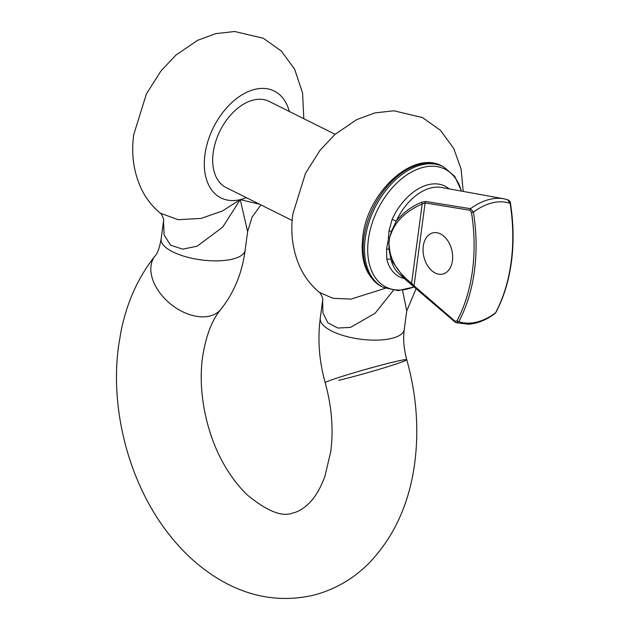 <?xml version="1.0" encoding="UTF-8"?>
<svg xmlns="http://www.w3.org/2000/svg" width="630" height="630" viewBox="0 0 630 630"><rect width="100%" height="100%" fill="white"/><g stroke="black" fill="none" stroke-linecap="round" stroke-linejoin="round"><path stroke-width="0.94" d="M404.373 278.586A50.739 32.421 -63.5 0 1 386.796 259.363L386.568 249L387.718 242.755A33.618 31.311 -177.1 0 0 388.403 237.597L388.962 231.037L392.136 219.327A50.739 32.421 -63.5 0 1 428.502 184.629A50.739 32.421 -63.5 0 1 449.08 188.85M392.136 219.327L396.199 221.24C402.861 212.893 411.319 206.561 421.58 202.246L425.62 201.474L470.484 208.68L473.429 212.129A151.924 103.029 76.5 0 1 458.813 321.639L456.175 322.733L455.333 322.237A1.543 0.827 130.5 0 1 455.151 322.143L456.175 322.733L468.759 324.222C477.564 323.521 486.273 319.993 494.912 313.645L495.526 312.85A151.924 103.029 -103.5 0 0 511.119 262.23A151.924 103.029 -103.5 0 0 510.135 203.34L507.662 199.773M387.718 242.755A3.851 1.386 -167.3 0 1 388.891 242.92L389.56 249.323C391.309 261.875 398.656 273.2 411.603 283.311L414.052 285.823A1.543 0.819 131.2 0 0 414.138 286.721A1.543 0.819 131.2 0 0 414.233 286.784L405.287 279.429L391.065 259.741A3.851 2.378 -14.3 0 0 390.561 259.402A3.851 2.378 -14.3 0 0 386.796 259.363M461.341 191.079A65.914 42.115 116.5 0 0 423.62 167.249A65.914 42.115 116.5 0 0 368.392 239.408A65.914 42.115 116.5 0 0 407.374 289.005A65.914 42.115 116.5 0 0 414.194 286.768M469.862 210.239A1.543 1.087 99.7 0 1 470.484 208.68A66.756 42.659 -63.5 0 1 503.803 198.789L507.953 199.844C509.615 200.765 510.442 201.891 510.434 203.214C513.592 223.398 513.915 242.975 511.418 261.954C508.859 280.917 503.653 297.793 495.81 312.59L495.81 312.59A1.543 0.898 -151.9 0 1 495.526 312.85A64.606 41.281 116.5 0 1 476.516 322.158A64.606 41.281 116.5 0 1 458.813 321.639A1.543 0.898 28.1 0 1 457.01 320.835A150.405 101.997 -103.5 0 0 471.476 212.42L469.862 210.239L425.108 202.931L422.195 203.963C407.012 210.625 396.924 219.823 391.931 231.541L389.608 237.573A34.815 32.429 2.9 0 1 388.891 242.92L389.033 249.346L391.065 259.741A48.786 31.177 116.5 0 0 398.68 273.333L405.287 279.429M452.434 260.749A21.184 14.364 76.5 0 1 442.788 274.082A21.184 14.364 76.5 0 1 423.265 246.212A21.184 14.364 76.5 0 1 432.912 232.872A21.184 14.364 76.5 0 1 452.434 260.749M292.194 220.492L226.139 187.575A48.148 30.768 -63.5 0 1 213.192 152.72A48.148 30.768 -63.5 0 1 269.081 101.383L335.136 134.292M303.802 118.684L302.589 93.012L294.659 69.284L281.382 51.093L263.348 38.28L234.707 31.5L215.712 33.642L197.599 40.336L175.896 55.117L160.934 70.985L146.388 93.98L133.765 134.56C131.071 153.917 133.568 171.959 141.254 188.693C145.837 198.261 152.2 206.419 160.335 213.176L178.172 219.713L201.222 218.397L222.429 210.963L240.25 199.623L222.729 227.099L197.206 246.18L182.739 249.165L170.557 245.196L164.107 234.895L163.501 221.311M393.356 290.391L375.086 313.275L350.579 327.364L337.83 328.041L327.884 322.843L322.938 312.921L322.631 300.589M463.223 191.418L461.097 169.171L453.781 148.562L440.504 130.371L422.47 117.558L393.837 110.778L374.834 112.92L356.722 119.613L335.018 134.395L320.056 150.263L305.511 173.258L292.887 213.838C290.194 233.195 292.69 251.236 300.376 267.97C304.959 277.539 311.322 285.697 319.457 292.454L333.002 298.305L351.005 299.1L385.276 288.296M163.603 220.5L161.13 239.03A42.375 15.38 7.6 0 0 185.748 256.741A42.375 15.38 7.6 0 0 232.305 259.166A42.375 15.38 7.6 0 0 245.133 250.236L247.614 231.619L240.25 199.623L259.56 204.23M338.664 380.347A42.375 1.843 164.2 0 0 382.78 368.235A42.375 1.843 164.2 0 0 406.759 359.706C403.838 348.918 403.003 338.853 404.255 329.514L406.744 310.897L402.523 290.273M425.62 201.474A1.543 1.095 98.7 0 0 425.108 202.931L414.052 285.823L455.049 321.237L457.01 320.835M510.434 203.214L510.135 203.34A64.606 41.281 116.5 0 0 492.44 202.821A64.606 41.281 116.5 0 0 473.429 212.129L471.476 212.42M389.56 249.323A1.543 0.551 172.9 0 1 389.033 249.346A3.851 1.717 8.5 0 0 386.568 249M421.58 202.246L422.195 203.963L411.603 283.311L410.681 283.949M503.803 198.789L441.457 187.472A48.786 31.177 116.5 0 0 396.199 221.24L391.435 231.328A1.543 0.535 22.2 0 0 391.931 231.541M388.962 231.037A3.851 1.063 -173.2 0 1 391.435 231.328L389.608 237.573A3.851 1.402 -177.5 0 0 388.403 237.597M455.049 321.237A1.543 0.827 130.5 0 0 455.151 322.143L405.413 279.539M161.13 239.03C159.429 248.125 157.437 253.725 155.169 255.827A42.375 27.649 39.1 0 0 163.516 297.313A42.375 27.649 39.1 0 0 209.656 316.071A42.375 27.649 39.1 0 0 220.902 309.314C212.019 319.812 205.908 335.759 202.584 357.147C197.505 392.388 206.876 436.897 226.202 468.192C232.777 478.989 239.904 487.982 247.582 495.18C267.293 511.292 282.327 517.246 292.682 513.033C297.935 511.969 303.361 508.741 308.96 503.346C315.016 497.503 320.308 488.597 324.828 476.619L330.75 451.647C333.624 429.589 331.774 406.626 325.206 382.741C319.166 361.195 317.512 339.712 320.253 318.308L322.725 299.778M155.169 255.827C138.127 277.184 126.709 302.581 120.897 332.002L118.582 345.941C109.667 410.374 129.52 484.612 169.376 534.799C185.031 554.794 203.088 570.489 223.524 581.884C252.228 597.649 281.854 602.17 312.425 595.444C334.081 590.074 352.957 579.293 369.054 563.102C394.159 536.847 409.39 503.433 414.753 462.853C419.115 428.778 416.454 394.396 406.759 359.706A42.375 1.843 164.2 0 0 393.293 362.1A42.375 1.843 164.2 0 0 349.177 374.212A42.375 1.843 164.2 0 0 325.206 382.741M404.255 329.514A42.375 15.38 -172.4 0 1 391.427 338.444A42.375 15.38 -172.4 0 1 344.87 336.018A42.375 15.38 -172.4 0 1 320.253 318.308M381.977 286.737C366.455 277.688 360.061 261.033 362.793 236.77C367.361 192.449 413.162 149.775 442.095 166.06A67.41 43.076 116.5 0 0 363.856 237.943A67.41 43.076 116.5 0 0 381.977 286.737L383.339 287.414A67.41 43.076 -63.5 0 1 365.219 238.62A67.41 43.076 -63.5 0 1 443.457 166.745L454.742 176.361L461.522 191.111M246.33 197.639A59.708 38.154 -63.5 0 1 240.25 199.623A59.708 38.154 -63.5 0 1 204.931 154.696A59.708 38.154 -63.5 0 1 245.33 92.964A59.708 38.154 -63.5 0 1 289.272 111.439M245.133 250.236C242.18 272.908 234.1 292.596 220.902 309.314M442.095 166.06L443.457 166.745M319.457 292.454C319.67 291.438 323.56 298.911 322.725 299.809L322.741 299.691M416.178 288.509L406.744 310.897M260.907 204.9L252.039 217.169L247.614 231.619M160.335 213.176C160.548 212.16 164.43 219.634 163.603 220.532L163.619 220.413M495.81 312.59L494.912 313.645M414.327 286.878L398.128 290.627L383.339 287.414"/></g></svg>
